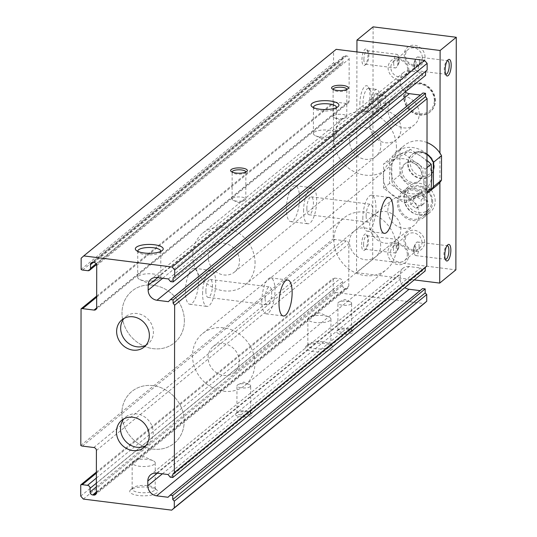 <?xml version="1.0" encoding="UTF-8"?>
<svg xmlns="http://www.w3.org/2000/svg" width="537" height="537" viewBox="0 0 537 537"><rect width="100%" height="100%" fill="white"/><g stroke="black" fill="none" stroke-linecap="round" stroke-linejoin="round"><path stroke-width="0.4" stroke-dasharray="2.69 2.01" d="M154.455 464.19A11.525 3.672 -179.9 0 1 141.587 466.452A11.525 3.672 -179.9 0 1 132.183 462.827A11.525 3.672 -179.9 0 1 134.337 460.692A11.525 3.672 -179.9 0 1 153.085 460.726A11.525 3.672 -179.9 0 1 155.24 462.867A11.525 3.672 -179.9 0 1 154.455 464.19M154.408 490.449A11.525 3.672 -179.9 0 1 141.54 492.711A11.525 3.672 -179.9 0 1 132.136 489.086A11.525 3.672 -179.9 0 1 132.807 487.851A11.525 3.672 -179.9 0 1 143.668 485.435A11.525 3.672 -179.9 0 1 154.522 487.891A11.525 3.672 -179.9 0 1 155.193 489.126A11.525 3.672 -179.9 0 1 154.408 490.449M332.356 349.245A13.942 4.444 -179.9 0 1 314.487 351.769A13.942 4.444 -179.9 0 1 306.231 346.097A13.942 4.444 -179.9 0 1 319.367 343.177A13.942 4.444 -179.9 0 1 332.49 346.143A13.942 4.444 -179.9 0 1 332.356 349.245M330.107 346.674A11.525 3.672 -179.9 0 1 317.233 348.929A11.525 3.672 -179.9 0 1 307.835 345.304A11.525 3.672 -179.9 0 1 308.507 344.076A11.525 3.672 -179.9 0 1 319.367 341.653A11.525 3.672 -179.9 0 1 330.221 344.11A11.525 3.672 -179.9 0 1 330.886 345.345A11.525 3.672 -179.9 0 1 330.107 346.674M427.009 142.54A25.763 22.769 -129.3 0 0 404.395 145.399A25.763 22.769 -129.3 0 0 399.937 150.508L399.897 174.955A25.763 22.769 -129.3 0 0 437.031 185.278M399.897 174.955L391.822 181.56A25.763 22.769 -129.3 0 0 426.922 193.347M426.989 154.132A25.763 22.769 -129.3 0 0 396.319 152.011A25.763 22.769 -129.3 0 0 391.862 157.119L391.822 181.56M399.937 150.508L391.862 157.119M423.028 173.25A11.156 9.854 -129.3 0 0 416.806 162.778A11.156 9.854 -129.3 0 0 405.569 163.315A11.156 9.854 -129.3 0 0 405.005 178.19A11.156 9.854 -129.3 0 0 419.699 180.58A11.156 9.854 -129.3 0 0 423.028 173.25M433.708 166.967A13.942 12.324 -129.3 0 0 425.928 153.871A13.942 12.324 -129.3 0 0 411.886 154.549A13.942 12.324 -129.3 0 0 411.174 173.142A13.942 12.324 -129.3 0 0 429.54 176.129A13.942 12.324 -129.3 0 0 433.708 166.967M184.211 421.283A33.462 29.569 -129.3 0 0 165.537 389.862A33.462 29.569 -129.3 0 0 131.834 391.48A33.462 29.569 -129.3 0 0 130.135 436.104A33.462 29.569 -129.3 0 0 174.21 443.267A33.462 29.569 -129.3 0 0 184.211 421.283A33.462 29.569 -129.3 0 0 165.537 389.862A33.462 29.569 -129.3 0 0 131.834 391.48A33.462 29.569 -129.3 0 0 130.135 436.104A33.462 29.569 -129.3 0 0 174.21 443.267A33.462 29.569 -129.3 0 0 184.211 421.283M396.259 247.758A33.462 29.569 -129.3 0 0 377.585 216.337A33.462 29.569 -129.3 0 0 343.881 217.955A33.462 29.569 -129.3 0 0 342.183 262.58A33.462 29.569 -129.3 0 0 386.257 269.742A33.462 29.569 -129.3 0 0 396.259 247.758M380.666 245.805A16.728 14.788 -129.3 0 0 371.329 230.091A16.728 14.788 -129.3 0 0 354.474 230.903A16.728 14.788 -129.3 0 0 353.628 253.216A16.728 14.788 -129.3 0 0 375.665 256.8A16.728 14.788 -129.3 0 0 380.666 245.805M400.857 229.279A16.728 14.788 -129.3 0 0 391.52 213.565A16.728 14.788 -129.3 0 0 374.672 214.377A16.728 14.788 -129.3 0 0 373.826 236.689A16.728 14.788 -129.3 0 0 395.863 240.274A16.728 14.788 -129.3 0 0 400.857 229.279M184.386 320.844A33.462 29.569 -129.3 0 0 165.711 289.423A33.462 29.569 -129.3 0 0 132.008 291.041A33.462 29.569 -129.3 0 0 130.31 335.665A33.462 29.569 -129.3 0 0 174.391 342.828A33.462 29.569 -129.3 0 0 184.386 320.844A33.462 29.569 -129.3 0 0 165.711 289.423A33.462 29.569 -129.3 0 0 132.008 291.041A33.462 29.569 -129.3 0 0 130.31 335.665A33.462 29.569 -129.3 0 0 174.391 342.828A33.462 29.569 -129.3 0 0 184.386 320.844M396.434 147.319A33.462 29.569 -129.3 0 0 377.759 115.898A33.462 29.569 -129.3 0 0 344.056 117.516A33.462 29.569 -129.3 0 0 342.358 162.14A33.462 29.569 -129.3 0 0 386.439 169.309A33.462 29.569 -129.3 0 0 396.434 147.319M380.84 145.366A16.728 14.788 -129.3 0 0 371.503 129.652A16.728 14.788 -129.3 0 0 354.648 130.464A16.728 14.788 -129.3 0 0 353.802 152.776A16.728 14.788 -129.3 0 0 375.84 156.361A16.728 14.788 -129.3 0 0 380.84 145.366M401.038 128.84A16.728 14.788 -129.3 0 0 391.695 113.126A16.728 14.788 -129.3 0 0 374.846 113.938A16.728 14.788 -129.3 0 0 374 136.25A16.728 14.788 -129.3 0 0 396.038 139.835A16.728 14.788 -129.3 0 0 401.038 128.84M138.486 276.078A11.525 3.672 -179.9 0 1 151.36 273.816A11.525 3.672 -179.9 0 1 160.758 277.441A11.525 3.672 -179.9 0 1 159.979 278.77A11.525 3.672 -179.9 0 1 158.603 279.576A11.525 3.672 -179.9 0 1 139.855 279.542A11.525 3.672 -179.9 0 1 137.707 277.401A11.525 3.672 -179.9 0 1 138.486 276.078M160.785 251.403A11.525 3.672 -179.9 0 1 160.133 252.417A11.525 3.672 -179.9 0 1 160.026 252.511A11.525 3.672 -179.9 0 1 149.118 254.84A11.525 3.672 -179.9 0 1 138.418 252.383A11.525 3.672 -179.9 0 1 137.774 251.363M314.185 132.297A11.525 3.672 -179.9 0 1 327.06 130.041A11.525 3.672 -179.9 0 1 336.457 133.666A11.525 3.672 -179.9 0 1 335.672 134.988A11.525 3.672 -179.9 0 1 334.303 135.801A11.525 3.672 -179.9 0 1 315.555 135.767A11.525 3.672 -179.9 0 1 313.4 133.626A11.525 3.672 -179.9 0 1 314.185 132.297M336.484 107.628A11.525 3.672 -179.9 0 1 335.833 108.642A11.525 3.672 -179.9 0 1 335.719 108.736A11.525 3.672 -179.9 0 1 324.811 111.058A11.525 3.672 -179.9 0 1 314.118 108.602A11.525 3.672 -179.9 0 1 313.467 107.588M232.561 198.301A6.853 2.182 -179.9 0 1 240.214 196.951A6.853 2.182 -179.9 0 1 245.805 199.113A6.853 2.182 -179.9 0 1 245.342 199.898A6.853 2.182 -179.9 0 1 244.523 200.382A6.853 2.182 -179.9 0 1 233.373 200.361A6.853 2.182 -179.9 0 1 232.098 199.086A6.853 2.182 -179.9 0 1 232.561 198.301M245.845 172.095A6.853 2.182 -179.9 0 1 245.456 172.726A6.853 2.182 -179.9 0 1 245.389 172.786A6.853 2.182 -179.9 0 1 238.905 174.169A6.853 2.182 -179.9 0 1 232.541 172.706A6.853 2.182 -179.9 0 1 232.152 172.068M333.537 115.67A6.853 2.182 -179.9 0 1 341.19 114.321A6.853 2.182 -179.9 0 1 346.781 116.482A6.853 2.182 -179.9 0 1 346.318 117.267A6.853 2.182 -179.9 0 1 345.499 117.751A6.853 2.182 -179.9 0 1 334.35 117.731A6.853 2.182 -179.9 0 1 333.068 116.455A6.853 2.182 -179.9 0 1 333.537 115.67M346.821 89.464A6.853 2.182 -179.9 0 1 346.432 90.095A6.853 2.182 -179.9 0 1 346.365 90.156A6.853 2.182 -179.9 0 1 339.874 91.538A6.853 2.182 -179.9 0 1 333.517 90.075A6.853 2.182 -179.9 0 1 333.128 89.437M145.816 445.65A17.567 15.526 -129.3 0 0 147.99 444.193A17.567 15.526 -129.3 0 0 153.24 432.647A17.567 15.526 -129.3 0 0 143.433 416.148A17.567 15.526 -129.3 0 0 125.739 417.001A17.567 15.526 -129.3 0 0 123.879 418.847M145.99 345.21A17.567 15.526 -129.3 0 0 148.165 343.754A17.567 15.526 -129.3 0 0 153.414 332.208A17.567 15.526 -129.3 0 0 143.607 315.709A17.567 15.526 -129.3 0 0 125.92 316.562A17.567 15.526 -129.3 0 0 124.054 318.407M185.44 291.645A18.124 6.216 -82.9 0 1 194.26 268.292A18.124 6.216 -82.9 0 1 198.173 287.047A18.124 6.216 -82.9 0 1 189.749 304.257A18.124 6.216 -82.9 0 1 185.44 291.645M202.597 293.793A18.124 6.216 -82.9 0 1 211.41 270.44A18.124 6.216 -82.9 0 1 215.324 289.195A18.124 6.216 -82.9 0 1 206.906 306.405A18.124 6.216 -82.9 0 1 202.597 293.793M205.886 291.101A9.042 3.101 -82.9 0 1 210.282 279.455A9.042 3.101 -82.9 0 1 212.236 288.805A9.042 3.101 -82.9 0 1 208.034 297.391A9.042 3.101 -82.9 0 1 205.886 291.101M265.144 298.525A9.042 3.101 -82.9 0 1 269.54 286.879A9.042 3.101 -82.9 0 1 271.494 296.236A9.042 3.101 -82.9 0 1 267.292 304.821A9.042 3.101 -82.9 0 1 265.144 298.525M261.855 301.217A18.124 6.216 -82.9 0 1 270.675 277.864A18.124 6.216 -82.9 0 1 274.582 296.619A18.124 6.216 -82.9 0 1 266.164 313.83A18.124 6.216 -82.9 0 1 261.855 301.217M286.416 209.014A18.124 6.216 -82.9 0 1 295.236 185.661A18.124 6.216 -82.9 0 1 299.143 204.416A18.124 6.216 -82.9 0 1 290.725 221.627A18.124 6.216 -82.9 0 1 286.416 209.014M303.573 211.162A18.124 6.216 -82.9 0 1 312.386 187.809A18.124 6.216 -82.9 0 1 316.3 206.564A18.124 6.216 -82.9 0 1 307.882 223.775A18.124 6.216 -82.9 0 1 303.573 211.162M306.862 208.47A9.042 3.101 -82.9 0 1 311.259 196.824A9.042 3.101 -82.9 0 1 313.212 206.174A9.042 3.101 -82.9 0 1 309.01 214.76A9.042 3.101 -82.9 0 1 306.862 208.47M366.12 215.894A9.042 3.101 -82.9 0 1 370.517 204.248A9.042 3.101 -82.9 0 1 372.47 213.605A9.042 3.101 -82.9 0 1 368.268 222.19A9.042 3.101 -82.9 0 1 366.12 215.894M362.831 218.593A18.124 6.216 -82.9 0 1 371.651 195.233A18.124 6.216 -82.9 0 1 375.558 213.988A18.124 6.216 -82.9 0 1 367.14 231.199A18.124 6.216 -82.9 0 1 362.831 218.593M156.676 473.11L409.113 266.533L420.498 267.956L422.626 270.601L425.223 270.93M409.113 266.533A9.478 8.377 -129.3 0 0 403.092 268.178A9.478 8.377 -129.3 0 0 400.26 274.407L400.253 279.166A9.478 8.377 -129.3 0 0 404.824 287.624M422.592 288.577L420.075 290.638M96.338 486.878L342.532 285.416L342.539 281.717A2.786 2.463 -129.3 0 0 339.941 278.75L334.746 278.099A3.343 2.96 -129.3 0 0 333.182 278.327L333.162 289.53L335.759 292.497L424.129 303.573M342.532 285.416A2.786 2.463 -129.3 0 0 345.123 288.382L346.164 288.517A2.786 2.463 -129.3 0 0 348.768 286.201L348.842 243.905A2.786 2.463 -129.3 0 0 346.244 240.938L334.813 239.509A3.343 2.96 -129.3 0 1 333.249 238.884L333.49 102.292A3.343 2.96 -129.3 0 1 335.048 102.064L346.486 103.5A2.786 2.463 -129.3 0 0 349.09 101.178L349.164 58.889A2.786 2.463 -129.3 0 0 346.566 55.922L345.533 55.794A2.786 2.463 -129.3 0 0 342.928 58.11L342.921 61.809A2.786 2.463 -129.3 0 1 342.089 63.641L96.573 264.553M336.182 49.33L333.578 51.653L333.558 62.856A3.343 2.96 -129.3 0 0 335.115 63.473L340.317 64.125A2.786 2.463 -129.3 0 0 342.089 63.641M425.572 71.367L427.137 70.092M157.019 277.515L409.456 70.938L420.84 72.367L422.968 75.012L425.566 75.341M409.456 70.938A9.478 8.377 -129.3 0 0 403.435 72.589A9.478 8.377 -129.3 0 0 400.602 78.818L400.595 83.577A9.478 8.377 -129.3 0 0 405.167 92.028M422.934 92.988L420.411 95.049M423.821 181.922A21.748 19.218 -129.3 0 0 408.832 160.127A21.748 19.218 -129.3 0 0 386.009 166.873A21.748 19.218 -129.3 0 0 398.266 198.643A21.748 19.218 -129.3 0 0 423.821 181.922M80.812 445.462L333.249 238.884M96.673 296.088L333.49 102.292M81.121 269.433L333.558 62.856M81.141 258.23L333.578 51.653M173.136 277.897L425.572 71.32M170.531 281.589L422.968 75.012M168.403 278.945L420.84 72.367M168.363 301.673L420.8 95.096M170.189 477.178L422.626 270.601M168.061 474.533L420.498 267.956M168.021 497.262L420.458 290.685M156.656 493.02A13.942 4.444 -179.9 0 1 138.788 495.544A13.942 4.444 -179.9 0 1 130.531 489.878A13.942 4.444 -179.9 0 1 143.668 486.952A13.942 4.444 -179.9 0 1 156.797 489.925A13.942 4.444 -179.9 0 1 156.656 493.02M251.571 415.349A8.364 2.665 -179.9 0 1 240.851 416.86A8.364 2.665 -179.9 0 1 235.897 413.463A8.364 2.665 -179.9 0 1 243.778 411.704A8.364 2.665 -179.9 0 1 251.658 413.49A8.364 2.665 -179.9 0 1 251.571 415.349M352.547 332.718A8.364 2.665 -179.9 0 1 341.827 334.229A8.364 2.665 -179.9 0 1 336.874 330.832A8.364 2.665 -179.9 0 1 344.754 329.074A8.364 2.665 -179.9 0 1 352.628 330.859A8.364 2.665 -179.9 0 1 352.547 332.718M83.322 499.074L335.759 292.497M80.725 496.107L333.162 289.53M96.365 472.117L333.182 278.327M389.567 183.392L383.572 188.299L404.341 203.114L410.342 198.207L389.567 183.392L389.614 158.979L410.422 149.373L426.975 160.422M431.493 175.646A21.748 19.218 -129.3 0 0 401.112 153.978A21.748 19.218 -129.3 0 0 401.052 189.689A21.748 19.218 -129.3 0 0 431.493 175.646M431.151 188.601L410.342 198.207M404.341 203.114L425.156 193.515L425.197 169.095L404.428 154.28L383.613 163.886L389.614 158.979M404.428 154.28L410.422 149.373M425.197 169.095L426.962 167.651M425.156 193.515L426.922 192.065M383.572 188.299L383.613 163.886M421.619 174.404A11.156 9.854 -129.3 0 0 415.39 163.933A11.156 9.854 -129.3 0 0 404.16 164.47A11.156 9.854 -129.3 0 0 403.589 179.345A11.156 9.854 -129.3 0 0 418.283 181.734A11.156 9.854 -129.3 0 0 421.619 174.404M351.191 303.996A6.853 2.182 -179.9 0 1 343.532 305.338A6.853 2.182 -179.9 0 1 337.941 303.183A6.853 2.182 -179.9 0 1 339.23 301.915A6.853 2.182 -179.9 0 1 350.379 301.935A6.853 2.182 -179.9 0 1 351.654 303.204A6.853 2.182 -179.9 0 1 351.191 303.996M351.144 331.107A6.853 2.182 -179.9 0 1 343.485 332.457A6.853 2.182 -179.9 0 1 337.894 330.295A6.853 2.182 -179.9 0 1 338.297 329.564A6.853 2.182 -179.9 0 1 344.754 328.127A6.853 2.182 -179.9 0 1 351.211 329.59A6.853 2.182 -179.9 0 1 351.607 330.322A6.853 2.182 -179.9 0 1 351.144 331.107M250.215 386.627A6.853 2.182 -179.9 0 1 242.563 387.969A6.853 2.182 -179.9 0 1 236.971 385.814A6.853 2.182 -179.9 0 1 238.253 384.546A6.853 2.182 -179.9 0 1 249.403 384.566A6.853 2.182 -179.9 0 1 250.685 385.834A6.853 2.182 -179.9 0 1 250.215 386.627M250.168 413.738A6.853 2.182 -179.9 0 1 242.516 415.088A6.853 2.182 -179.9 0 1 236.924 412.926A6.853 2.182 -179.9 0 1 237.32 412.194A6.853 2.182 -179.9 0 1 243.785 410.758A6.853 2.182 -179.9 0 1 250.235 412.215A6.853 2.182 -179.9 0 1 250.631 412.953A6.853 2.182 -179.9 0 1 250.168 413.738M330.154 320.414A11.525 3.672 -179.9 0 1 317.28 322.677A11.525 3.672 -179.9 0 1 307.882 319.052A11.525 3.672 -179.9 0 1 310.037 316.917A11.525 3.672 -179.9 0 1 328.785 316.951A11.525 3.672 -179.9 0 1 330.933 319.092A11.525 3.672 -179.9 0 1 330.154 320.414M407.684 69.501A9.042 7.988 -129.3 0 0 402.636 61.01A9.042 7.988 -129.3 0 0 393.534 61.446A9.042 7.988 -129.3 0 0 393.077 73.502A9.042 7.988 -129.3 0 0 404.985 75.442A9.042 7.988 -129.3 0 0 407.684 69.501M413.839 64.46L414.369 61.406C415.161 60.419 415.759 60.809 416.155 62.567L415.584 64.641L413.946 65.702L413.839 64.46M422.31 57.533A9.042 7.988 -129.3 0 0 417.262 49.042A9.042 7.988 -129.3 0 0 408.16 49.478A9.042 7.988 -129.3 0 0 407.697 61.533A9.042 7.988 -129.3 0 0 419.605 63.473A9.042 7.988 -129.3 0 0 422.31 57.533M399.098 62.574L399.192 59.218C398.514 58.379 397.776 59.419 396.984 62.352C397.387 64.111 397.977 64.5 398.769 63.52L399.098 62.574M419.451 61.728A6.853 2.349 -82.9 0 1 416.115 70.569A6.853 2.349 -82.9 0 1 414.832 68.85A6.853 2.349 -82.9 0 1 414.483 65.796A6.853 2.349 -82.9 0 1 416.155 58.305A6.853 2.349 -82.9 0 1 417.82 56.962A6.853 2.349 -82.9 0 1 419.451 61.728M445.656 74.234A6.853 2.349 -82.9 0 1 445.106 73.723A6.853 2.349 -82.9 0 1 444.267 69.528A6.853 2.349 -82.9 0 1 446.69 61.057A6.853 2.349 -82.9 0 1 447.355 60.701M361.958 59.728A8.364 2.866 -82.9 0 1 363.744 51.049A8.364 2.866 -82.9 0 1 366.993 49.652A8.364 2.866 -82.9 0 1 367.832 57.607A8.364 2.866 -82.9 0 1 365.053 65.105A8.364 2.866 -82.9 0 1 361.958 59.728M363.905 59.459A6.853 2.349 -82.9 0 1 367.241 50.619A6.853 2.349 -82.9 0 1 368.033 51.196A6.853 2.349 -82.9 0 1 368.724 57.714A6.853 2.349 -82.9 0 1 366.449 63.863A6.853 2.349 -82.9 0 1 365.536 64.225A6.853 2.349 -82.9 0 1 363.905 59.459M393.688 63.191A6.853 2.349 -82.9 0 1 397.024 54.351A6.853 2.349 -82.9 0 1 398.306 56.07A6.853 2.349 -82.9 0 1 396.984 66.615A6.853 2.349 -82.9 0 1 395.319 67.957A6.853 2.349 -82.9 0 1 393.688 63.191M424.196 197.327L419.001 193.622L413.799 196.018L413.785 202.127L418.981 205.825L424.183 203.429L424.196 197.327L421.162 199.804L415.974 196.099L410.771 198.502L410.758 204.604L415.953 208.309L421.156 205.906L421.162 199.804M431.728 201.321A13.66 12.076 -129.3 0 0 412.644 187.708A13.66 12.076 -129.3 0 0 412.604 210.142A13.66 12.076 -129.3 0 0 431.728 201.321M435.192 201.18A16.728 14.788 -129.3 0 0 425.854 185.473A16.728 14.788 -129.3 0 0 408.999 186.279A16.728 14.788 -129.3 0 0 408.154 208.591A16.728 14.788 -129.3 0 0 430.191 212.175A16.728 14.788 -129.3 0 0 435.192 201.18M373.101 26.85L372.698 259.445L455.866 269.869M424.72 242.167A11.156 9.854 -129.3 0 0 409.14 231.058A11.156 9.854 -129.3 0 0 409.113 249.369A11.156 9.854 -129.3 0 0 424.72 242.167M425.042 57.15A11.156 9.854 -129.3 0 0 409.463 46.041A11.156 9.854 -129.3 0 0 409.436 64.353A11.156 9.854 -129.3 0 0 425.042 57.15M435.366 100.748A16.728 14.788 -129.3 0 0 426.029 85.034A16.728 14.788 -129.3 0 0 409.174 85.846A16.728 14.788 -129.3 0 0 408.328 108.152A16.728 14.788 -129.3 0 0 430.365 111.736A16.728 14.788 -129.3 0 0 435.366 100.748M432.681 202.013A15.338 13.553 -129.3 0 0 424.123 187.608A15.338 13.553 -129.3 0 0 408.67 188.353A15.338 13.553 -129.3 0 0 407.898 208.806A15.338 13.553 -129.3 0 0 428.096 212.088A15.338 13.553 -129.3 0 0 432.681 202.013M427.23 206.477A15.338 13.553 -129.3 0 0 418.665 192.071A15.338 13.553 -129.3 0 0 403.22 192.817A15.338 13.553 -129.3 0 0 402.441 213.263A15.338 13.553 -129.3 0 0 422.646 216.552A15.338 13.553 -129.3 0 0 427.23 206.477M428.526 206.638A16.728 14.788 -129.3 0 0 419.189 190.924A16.728 14.788 -129.3 0 0 402.334 191.736A16.728 14.788 -129.3 0 0 401.488 214.048A16.728 14.788 -129.3 0 0 423.525 217.633A16.728 14.788 -129.3 0 0 428.526 206.638M434.326 100.614A15.613 13.801 -129.3 0 0 412.517 85.061A15.613 13.801 -129.3 0 0 412.47 110.696A15.613 13.801 -129.3 0 0 434.326 100.614M434.963 101.077A16.728 14.788 -129.3 0 0 425.626 85.363A16.728 14.788 -129.3 0 0 408.771 86.175A16.728 14.788 -129.3 0 0 407.925 108.487A16.728 14.788 -129.3 0 0 429.962 112.072A16.728 14.788 -129.3 0 0 434.963 101.077M408.885 70.374A11.156 9.854 -129.3 0 0 393.312 59.265A11.156 9.854 -129.3 0 0 393.279 77.576A11.156 9.854 -129.3 0 0 408.885 70.374M407.361 254.518A9.042 7.988 -129.3 0 0 402.314 246.027A9.042 7.988 -129.3 0 0 393.212 246.463A9.042 7.988 -129.3 0 0 392.748 258.519A9.042 7.988 -129.3 0 0 404.656 260.458A9.042 7.988 -129.3 0 0 407.361 254.518M413.517 249.483L414.047 246.423C414.839 245.436 415.437 245.825 415.833 247.584L415.262 249.658L413.624 250.725L413.517 249.483M421.988 242.549A9.042 7.988 -129.3 0 0 416.94 234.058A9.042 7.988 -129.3 0 0 407.831 234.494A9.042 7.988 -129.3 0 0 407.375 246.55A9.042 7.988 -129.3 0 0 419.283 248.49A9.042 7.988 -129.3 0 0 421.988 242.549M398.776 247.597L398.863 244.234C398.192 243.395 397.454 244.436 396.662 247.369C397.065 249.134 397.655 249.524 398.447 248.537L398.776 247.597M419.128 246.752A6.853 2.349 -82.9 0 1 415.792 255.585A6.853 2.349 -82.9 0 1 414.51 253.867A6.853 2.349 -82.9 0 1 414.161 250.813A6.853 2.349 -82.9 0 1 415.833 243.321A6.853 2.349 -82.9 0 1 417.497 241.979A6.853 2.349 -82.9 0 1 419.128 246.752M445.334 259.25A6.853 2.349 -82.9 0 1 444.784 258.74A6.853 2.349 -82.9 0 1 443.945 254.545A6.853 2.349 -82.9 0 1 446.368 246.074A6.853 2.349 -82.9 0 1 447.032 245.718M361.629 244.744A8.364 2.866 -82.9 0 1 363.421 236.065A8.364 2.866 -82.9 0 1 366.67 234.669A8.364 2.866 -82.9 0 1 367.509 242.623A8.364 2.866 -82.9 0 1 364.73 250.121A8.364 2.866 -82.9 0 1 361.629 244.744M363.583 244.476A6.853 2.349 -82.9 0 1 366.919 235.642A6.853 2.349 -82.9 0 1 367.711 236.213A6.853 2.349 -82.9 0 1 368.402 242.737A6.853 2.349 -82.9 0 1 366.127 248.886A6.853 2.349 -82.9 0 1 365.214 249.249A6.853 2.349 -82.9 0 1 363.583 244.476M393.366 248.208A6.853 2.349 -82.9 0 1 396.702 239.374A6.853 2.349 -82.9 0 1 397.984 241.086A6.853 2.349 -82.9 0 1 396.662 251.631A6.853 2.349 -82.9 0 1 394.997 252.981A6.853 2.349 -82.9 0 1 393.366 248.208M408.563 255.39A11.156 9.854 -129.3 0 0 392.983 244.281A11.156 9.854 -129.3 0 0 392.956 262.593A11.156 9.854 -129.3 0 0 408.563 255.39M419.035 214.404A16.728 14.788 -129.3 0 0 409.697 198.69A16.728 14.788 -129.3 0 0 392.842 199.502A16.728 14.788 -129.3 0 0 391.997 221.815A16.728 14.788 -129.3 0 0 414.034 225.399A16.728 14.788 -129.3 0 0 419.035 214.404M419.209 113.965A16.728 14.788 -129.3 0 0 409.872 98.258A16.728 14.788 -129.3 0 0 393.024 99.063A16.728 14.788 -129.3 0 0 392.171 121.375A16.728 14.788 -129.3 0 0 414.208 124.96A16.728 14.788 -129.3 0 0 419.209 113.965M356.924 51.935L356.541 272.662L414.262 279.898M439.89 182.412L439.937 153.079M372.698 259.445L356.541 272.662M359.864 103.668A13.942 4.779 -82.9 0 1 362.844 89.209A13.942 4.779 -82.9 0 1 368.254 86.873A13.942 4.779 -82.9 0 1 369.651 100.13A13.942 4.779 -82.9 0 1 365.026 112.636A13.942 4.779 -82.9 0 1 359.864 103.668M255.068 263.002A33.462 29.569 -129.3 0 0 236.394 231.581A33.462 29.569 -129.3 0 0 202.691 233.199A33.462 29.569 -129.3 0 0 200.992 277.824A33.462 29.569 -129.3 0 0 245.073 284.993A33.462 29.569 -129.3 0 0 255.068 263.002M239.475 261.049A16.728 14.788 -129.3 0 0 230.138 245.335A16.728 14.788 -129.3 0 0 213.283 246.147A16.728 14.788 -129.3 0 0 212.437 268.46A16.728 14.788 -129.3 0 0 234.474 272.044A16.728 14.788 -129.3 0 0 239.475 261.049M362.985 103.238A11.525 3.954 -82.9 0 1 368.597 88.383A11.525 3.954 -82.9 0 1 369.926 89.35A11.525 3.954 -82.9 0 1 371.08 100.312A11.525 3.954 -82.9 0 1 367.254 110.649A11.525 3.954 -82.9 0 1 365.731 111.26A11.525 3.954 -82.9 0 1 362.985 103.238M371.134 104.259A11.525 3.954 -82.9 0 1 376.739 89.404A11.525 3.954 -82.9 0 1 379.229 101.332A11.525 3.954 -82.9 0 1 373.873 112.28A11.525 3.954 -82.9 0 1 371.134 104.259M377.84 94.962L377.826 102.587L375.296 108.474L372.779 106.722L372.792 99.09L375.323 93.21L377.84 94.962L385.633 95.935L385.62 103.567L383.089 109.447L380.572 107.702L380.585 100.07L383.116 94.19L385.633 95.935M383.116 94.19L375.323 93.21M380.585 100.07L372.792 99.09M380.572 107.702L372.779 106.722M383.089 109.447L375.296 108.474M385.62 103.567L377.826 102.587M415.974 196.099L419.001 193.622M410.771 198.502L413.799 196.018M421.156 205.906L424.183 203.429M415.953 208.309L418.981 205.825M410.758 204.604L413.785 202.127M239.301 361.488A16.728 14.788 -129.3 0 0 229.964 345.774A16.728 14.788 -129.3 0 0 213.108 346.587A16.728 14.788 -129.3 0 0 212.263 368.899A16.728 14.788 -129.3 0 0 234.3 372.483A16.728 14.788 -129.3 0 0 239.301 361.488M254.894 363.442A33.462 29.569 -129.3 0 0 236.22 332.02A33.462 29.569 -129.3 0 0 202.516 333.638A33.462 29.569 -129.3 0 0 200.818 378.263A33.462 29.569 -129.3 0 0 244.892 385.425A33.462 29.569 -129.3 0 0 254.894 363.442M433.158 165.946A12.27 10.841 -129.3 0 0 416.021 153.723A12.27 10.841 -129.3 0 0 415.987 173.867A12.27 10.841 -129.3 0 0 433.158 165.946M434.111 166.638A13.942 12.324 -129.3 0 0 426.331 153.542A13.942 12.324 -129.3 0 0 412.288 154.22A13.942 12.324 -129.3 0 0 411.584 172.807A13.942 12.324 -129.3 0 0 429.942 175.794A13.942 12.324 -129.3 0 0 434.111 166.638M96.365 473.171L334.746 278.099M96.358 478.078L339.941 278.75M96.345 483.179L342.539 281.717M96.331 491.979L345.123 288.382M96.324 492.966L346.164 288.517M96.331 492.778L348.768 286.201M96.405 450.483L348.842 243.905M93.807 447.516L346.244 240.938M82.376 446.086L334.813 239.509M96.673 297.136L335.048 102.064M96.647 307.949L346.486 103.5M96.653 307.755L349.09 101.178M96.727 265.466L349.164 58.889M94.129 262.499L346.566 55.922M93.089 262.371L345.533 55.794M93.29 262.392L342.928 58.11M96.157 263.741L342.921 61.809M87.88 270.702L340.317 64.125M82.678 270.051L335.115 63.473M157.69 277.602L400.602 78.818M162.724 278.233L400.595 83.577M157.348 473.191L400.26 274.407M162.382 473.822L400.253 279.166M153.085 460.726L143.721 456.537L134.337 460.692M155.193 489.126L155.24 462.867M132.136 489.086L132.183 462.827M308.507 344.076L306.231 346.097M330.221 344.11L332.49 346.143M396.319 152.011L404.395 145.399M429.54 176.129L429.942 175.794C432.728 173.431 434.151 170.316 434.225 166.443C434.822 155.381 419.981 147.111 412.288 154.22L411.886 154.549M244.892 385.425L386.257 269.742M202.516 333.638L343.881 217.955M375.665 256.8L395.863 240.274M354.474 230.903L374.672 214.377M245.073 284.993L386.439 169.309M202.691 233.199L344.056 117.516M375.84 156.361L396.038 139.835M354.648 130.464L374.846 113.938M139.855 279.542L149.226 283.731L158.603 279.576M160.758 277.441L160.805 251.188M137.707 277.401L137.754 251.148M160.133 252.417L162.409 250.39M138.418 252.383L136.15 250.349M315.555 135.767L324.919 139.956L334.303 135.801M336.457 133.666L336.504 107.407M313.4 133.626L313.447 107.366M335.833 108.642L338.109 106.615M314.118 108.602L311.849 106.568M233.373 200.361L238.945 202.852L244.523 200.382M245.805 199.113L245.859 171.994M232.098 199.086L232.145 171.968M245.456 172.726L246.879 171.464M232.541 172.706L231.118 171.437M334.35 117.731L339.921 120.221L345.499 117.751M346.781 116.482L346.828 89.364M333.068 116.455L333.115 89.337M346.432 90.095L347.855 88.833M333.517 90.075L332.094 88.806M143.95 447.496L147.99 444.193M121.704 420.303L125.739 417.001M144.131 347.056L148.165 343.754M121.879 319.864L125.92 316.562M189.749 304.257L206.906 306.405M194.26 268.292L211.41 270.44M208.034 297.391L267.292 304.821M210.282 279.455L269.54 286.879M266.164 313.83L283.321 315.984M270.675 277.864L287.825 280.012M290.725 221.627L307.882 223.775M295.236 185.661L312.386 187.809M309.01 214.76L368.268 222.19M311.259 196.824L370.517 204.248M367.14 231.199L384.297 233.353M371.651 195.233L388.801 197.381M347.936 288.033L95.499 494.604M348.258 103.01L95.821 309.587M343.761 56.278L91.324 262.855M403.435 72.589L150.998 279.166M403.092 268.178L150.655 474.755M418.283 181.734L419.699 180.58M404.16 164.47L405.569 163.315M350.379 301.935L344.808 299.445L339.23 301.915M351.607 330.322L351.654 303.204M337.894 330.295L337.941 303.183M338.297 329.564L336.874 330.832M351.211 329.59L352.628 330.859M249.403 384.566L243.832 382.076L238.253 384.546M250.631 412.953L250.685 385.834M236.924 412.926L236.971 385.814M237.32 412.194L235.897 413.463M250.235 412.215L251.658 413.49M328.785 316.951L319.421 312.762L310.037 316.917M330.886 345.345L330.933 319.092M307.835 345.304L307.882 319.052M132.807 487.851L130.531 489.878M154.522 487.891L156.797 489.925M404.985 75.442L419.605 63.473M393.534 61.446L408.16 49.478M413.953 65.702L414.832 68.85M414.369 61.399L416.155 58.305M416.115 70.569L445.898 74.301M417.82 56.962L447.603 60.694M445.106 73.723L446.146 75.267M446.69 61.057L448.086 59.815M368.033 51.196L366.993 49.652M366.449 63.863L365.053 65.105M365.536 64.225L395.319 67.957M367.241 50.619L397.024 54.351M422.646 216.552L428.096 212.088M403.22 192.817L408.67 188.353M423.525 217.633L430.191 212.175M402.334 191.736L408.999 186.279M429.962 112.072L430.365 111.736M408.771 86.175L409.174 85.846M404.656 260.458L419.283 248.49M393.212 246.463L407.831 234.494M413.624 250.725L414.51 253.867M414.047 246.423L415.833 243.321M415.792 255.585L445.576 259.317M417.497 241.979L447.281 245.711M444.784 258.74L445.824 260.284M446.368 246.074L447.764 244.832M367.711 236.213L366.67 234.669M366.127 248.886L364.73 250.121M365.214 249.249L394.997 252.981M366.919 235.642L396.702 239.374M398.863 244.234L397.984 241.086M398.447 248.537L396.662 251.631M234.474 272.044L414.208 124.96M213.283 246.147L393.024 99.063M399.192 59.218L398.306 56.07M398.769 63.52L396.984 66.615M369.926 89.35L368.254 86.873M367.254 110.649L365.026 112.636M365.731 111.26L373.873 112.28M368.597 88.383L376.739 89.404M234.3 372.483L414.034 225.399M213.108 346.587L392.842 199.502"/><path stroke-width="0.81" d="M426.922 193.347A25.763 22.769 -129.3 0 0 428.949 191.884L437.031 185.278A25.763 22.769 -129.3 0 0 441.481 180.163L433.406 186.775L433.446 162.335A25.763 22.769 -129.3 0 0 426.989 154.132M428.949 191.884A25.763 22.769 -129.3 0 0 433.406 186.775M441.481 180.163L441.528 155.723L433.446 162.335M441.528 155.723A25.763 22.769 -129.3 0 0 427.009 142.54M137.774 251.363A11.525 3.672 -179.9 0 1 137.754 251.148A11.525 3.672 -179.9 0 1 149.286 247.497A11.525 3.672 -179.9 0 1 160.805 251.188A11.525 3.672 -179.9 0 1 160.785 251.403M162.281 250.504A13.942 4.444 -179.9 0 1 149.085 253.316A13.942 4.444 -179.9 0 1 136.15 250.349A13.942 4.444 -179.9 0 1 149.293 244.436A13.942 4.444 -179.9 0 1 162.409 250.39A13.942 4.444 -179.9 0 1 162.281 250.504M313.467 107.588A11.525 3.672 -179.9 0 1 313.447 107.366A11.525 3.672 -179.9 0 1 324.979 103.715A11.525 3.672 -179.9 0 1 336.504 107.407A11.525 3.672 -179.9 0 1 336.484 107.628M337.974 106.729A13.942 4.444 -179.9 0 1 324.784 109.541A13.942 4.444 -179.9 0 1 311.849 106.568A13.942 4.444 -179.9 0 1 324.986 100.661A13.942 4.444 -179.9 0 1 338.109 106.615A13.942 4.444 -179.9 0 1 337.974 106.729M232.152 172.068A6.853 2.182 -179.9 0 1 232.145 171.968A6.853 2.182 -179.9 0 1 239.005 169.799A6.853 2.182 -179.9 0 1 245.859 171.994A6.853 2.182 -179.9 0 1 245.845 172.095M246.798 171.531A8.364 2.665 -179.9 0 1 238.884 173.216A8.364 2.665 -179.9 0 1 231.118 171.437A8.364 2.665 -179.9 0 1 239.005 167.886A8.364 2.665 -179.9 0 1 246.879 171.464A8.364 2.665 -179.9 0 1 246.798 171.531M333.128 89.437A6.853 2.182 -179.9 0 1 333.115 89.337A6.853 2.182 -179.9 0 1 339.975 87.169A6.853 2.182 -179.9 0 1 346.828 89.364A6.853 2.182 -179.9 0 1 346.821 89.464M347.775 88.9A8.364 2.665 -179.9 0 1 339.861 90.585A8.364 2.665 -179.9 0 1 332.094 88.806A8.364 2.665 -179.9 0 1 339.981 85.255A8.364 2.665 -179.9 0 1 347.855 88.833A8.364 2.665 -179.9 0 1 347.775 88.9M149.199 435.95A17.567 15.526 -129.3 0 0 139.398 419.457A17.567 15.526 -129.3 0 0 121.704 420.303A17.567 15.526 -129.3 0 0 120.812 443.73A17.567 15.526 -129.3 0 0 143.95 447.496A17.567 15.526 -129.3 0 0 149.199 435.95M123.879 418.847A17.567 15.526 -129.3 0 0 124.853 440.427A17.567 15.526 -129.3 0 0 145.816 445.65M149.38 335.511A17.567 15.526 -129.3 0 0 139.573 319.018A17.567 15.526 -129.3 0 0 121.879 319.864A17.567 15.526 -129.3 0 0 120.986 343.291A17.567 15.526 -129.3 0 0 144.131 347.056A17.567 15.526 -129.3 0 0 149.38 335.511M124.054 318.407A17.567 15.526 -129.3 0 0 125.027 339.988A17.567 15.526 -129.3 0 0 145.99 345.21M279.012 303.371A18.124 6.216 -82.9 0 1 287.825 280.012A18.124 6.216 -82.9 0 1 291.739 298.773A18.124 6.216 -82.9 0 1 283.321 315.984A18.124 6.216 -82.9 0 1 279.012 303.371M379.988 220.741A18.124 6.216 -82.9 0 1 388.801 197.381A18.124 6.216 -82.9 0 1 392.715 216.143A18.124 6.216 -82.9 0 1 384.297 233.353A18.124 6.216 -82.9 0 1 379.988 220.741M156.636 495.839A9.478 8.377 -129.3 0 1 147.816 485.743L147.823 480.984A9.478 8.377 -129.3 0 1 150.655 474.755A9.478 8.377 -129.3 0 1 156.676 473.11L168.061 474.533L170.189 477.178L172.786 477.507L172.793 474.178L174.357 472.573L174.646 305.211L173.089 303.217L173.095 299.888L170.498 299.565L168.363 301.673L156.979 300.25A9.478 8.377 -129.3 0 1 148.158 290.155L148.165 285.395A9.478 8.377 -129.3 0 1 150.998 279.166A9.478 8.377 -129.3 0 1 157.019 277.515L168.403 278.945L170.531 281.589L173.129 281.918L173.136 277.897L174.7 276.669L174.706 269.95L172.115 266.983L83.745 255.907L81.141 258.23L81.121 269.433A3.343 2.96 -129.3 0 0 82.678 270.051L87.88 270.702A2.786 2.463 -129.3 0 0 90.485 268.386L90.491 264.687A2.786 2.463 -129.3 0 1 93.089 262.371L94.129 262.499A2.786 2.463 -129.3 0 1 96.727 265.466L96.653 307.755A2.786 2.463 -129.3 0 1 94.049 310.077L82.611 308.641A3.343 2.96 -129.3 0 0 81.053 308.869L80.812 445.462A3.343 2.96 -129.3 0 0 82.376 446.086L93.807 447.516A2.786 2.463 -129.3 0 1 96.405 450.483L96.331 492.778A2.786 2.463 -129.3 0 1 93.727 495.094L92.686 494.96A2.786 2.463 -129.3 0 1 90.088 491.993L90.095 488.294A2.786 2.463 -129.3 0 0 87.504 485.327L82.302 484.669A3.343 2.96 -129.3 0 0 80.745 484.904L80.725 496.107L83.322 499.074L171.692 510.15L174.29 507.834L174.303 501.122L172.746 499.497L172.753 495.476L170.155 495.154L168.021 497.262L156.636 495.839L409.073 289.262A9.478 8.377 -129.3 0 1 404.824 287.624M172.786 477.507L425.223 270.93L425.23 267.601L426.794 265.996L427.083 98.633L425.526 96.64L425.532 93.31L422.934 92.988L170.498 299.565M420.075 290.638L409.073 289.262M171.692 510.15L424.129 303.573L426.734 301.257L426.74 294.545L425.183 292.92L425.19 288.899L422.592 288.577L170.155 495.154M174.7 276.669L427.137 70.092L427.143 63.373L424.552 60.406L336.182 49.33L83.745 255.907M173.129 281.918L425.566 75.341L425.572 71.367M405.167 92.028A9.478 8.377 -129.3 0 0 409.416 93.673L420.411 95.049M81.053 308.869L96.673 296.088M172.115 266.983L424.552 60.406M174.706 269.95L427.143 63.373M173.095 299.888L425.532 93.31M173.089 303.217L425.526 96.64M174.646 305.211L427.083 98.633M174.357 472.573L426.794 265.996M172.793 474.178L425.23 267.601M172.753 495.476L425.19 288.899M172.746 499.497L425.183 292.92M174.303 501.122L426.74 294.545M174.29 507.834L426.734 301.257M80.745 484.904L96.365 472.117M426.975 160.422L431.198 164.188L431.896 175.807L431.151 188.601L426.922 192.065M426.962 167.651L431.198 164.188M447.355 60.701A6.853 2.349 -82.9 0 1 447.603 60.694A6.853 2.349 -82.9 0 1 449.08 67.79A6.853 2.349 -82.9 0 1 445.898 74.301A6.853 2.349 -82.9 0 1 445.656 74.234M445.126 70.152A8.364 2.866 -82.9 0 1 448.086 59.815A8.364 2.866 -82.9 0 1 450.999 68.024A8.364 2.866 -82.9 0 1 446.146 75.267A8.364 2.866 -82.9 0 1 445.126 70.152M414.262 279.898L439.716 283.086L455.866 269.869L456.275 37.275L373.101 26.85L356.951 40.074L356.924 51.935M447.032 245.718A6.853 2.349 -82.9 0 1 447.281 245.711A6.853 2.349 -82.9 0 1 448.757 252.806A6.853 2.349 -82.9 0 1 445.576 259.317A6.853 2.349 -82.9 0 1 445.334 259.25M444.804 255.169A8.364 2.866 -82.9 0 1 447.764 244.832A8.364 2.866 -82.9 0 1 450.677 253.048A8.364 2.866 -82.9 0 1 445.824 260.284A8.364 2.866 -82.9 0 1 444.804 255.169M439.937 153.079L440.118 50.491L356.951 40.074M439.716 283.086L439.89 182.412M456.275 37.275L440.118 50.491M82.302 484.669L96.365 473.171M87.504 485.327L96.358 478.078M90.095 488.294L96.345 483.179M90.088 491.993L96.338 486.878M92.686 494.96L96.331 491.979M93.727 495.094L96.324 492.966M82.611 308.641L96.673 297.136M94.049 310.077L96.647 307.949M90.491 264.687L93.29 262.392M90.485 268.386L96.157 263.741M148.165 285.395L157.69 277.602M148.158 290.155L162.724 278.233M156.979 300.25L409.416 93.673M147.823 480.984L157.348 473.191M147.816 485.743L162.382 473.822M96.573 264.553L89.645 270.218"/></g></svg>
